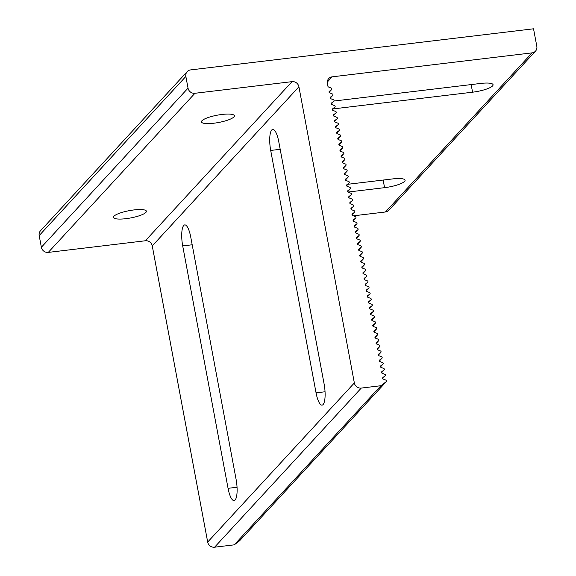 <?xml version="1.0" encoding="UTF-8"?>
<svg xmlns="http://www.w3.org/2000/svg" width="576" height="576" viewBox="0 0 576 576"><rect width="100%" height="100%" fill="white"/><g stroke="black" fill="none" stroke-linecap="round" stroke-linejoin="round"><path stroke-width="0.86" d="M353.376 215.827L385.43 211.982L532.094 52.862A6.091 5.695 -137.3 0 0 535.486 51.149A6.091 5.695 -137.3 0 0 536.818 46.325L533.534 28.8L190.57 69.919A6.091 5.695 -137.3 0 0 187.186 71.633L40.514 230.753A6.091 5.695 42.7 0 0 39.182 235.577L41.371 247.262A6.091 5.695 42.7 0 0 48.276 252.403L145.354 240.768A6.091 5.695 -137.3 0 1 152.258 245.909L207.684 542.059A6.091 5.695 42.7 0 0 214.589 547.2L234.259 544.838L380.923 385.718L361.253 388.08A6.091 5.695 -137.3 0 1 354.348 382.939L298.922 86.789A6.091 5.695 42.7 0 0 292.018 81.648L194.94 93.283A6.091 5.695 -137.3 0 1 188.035 88.142L185.854 76.457A6.091 5.695 -137.3 0 1 187.186 71.633M333.994 101.03L480.636 83.448A16.762 3.715 -10.6 0 1 493.078 84.737A16.762 3.715 -10.6 0 1 472.572 92.196L333.259 108.9M324.13 384.098A16.762 4.651 83.2 0 1 322.092 405.115A16.762 4.651 83.2 0 1 316.058 392.854L270.698 150.444A16.762 4.651 83.2 0 1 272.736 129.427A16.762 4.651 83.2 0 1 278.762 141.689L324.13 384.098M233.914 116.921A16.762 3.715 -10.6 0 1 216.23 122.89A16.762 3.715 -10.6 0 1 201.456 121.918A16.762 3.715 -10.6 0 1 201.938 120.751A16.762 3.715 -10.6 0 1 219.622 114.782A16.762 3.715 -10.6 0 1 234.396 115.754A16.762 3.715 -10.6 0 1 233.914 116.921M380.549 366.048L380.722 365.861A0.914 0.857 42.7 0 0 381.002 367.38L383.767 368.482A0.914 0.857 -137.3 0 1 384.048 370.001L381.816 371.7A0.914 0.857 42.7 0 0 382.097 373.219L384.862 374.321A0.914 0.857 -137.3 0 1 385.142 375.84L382.903 377.539A0.914 0.857 42.7 0 0 383.191 379.058L385.956 380.16A0.914 0.857 -137.3 0 1 386.237 381.679L380.923 385.718M381.571 372.686L384.048 370.001M379.454 360.209L379.627 360.022A0.914 0.857 42.7 0 0 379.908 361.534L382.673 362.642A0.914 0.857 -137.3 0 1 383.054 364.068L380.484 366.854L382.961 364.154L380.722 365.861M379.382 361.008L381.866 358.315L379.627 360.022M378.36 354.362L378.533 354.175A0.914 0.857 42.7 0 0 378.821 355.694L381.578 356.796A0.914 0.857 -137.3 0 1 381.866 358.315M377.266 348.523L377.438 348.336A0.914 0.857 42.7 0 0 377.726 349.855L380.491 350.957A0.914 0.857 -137.3 0 1 380.866 352.39L378.295 355.176L380.772 352.476L378.533 354.175M377.201 349.322L379.678 346.63L377.438 348.336M376.171 342.684L376.344 342.497A0.914 0.857 42.7 0 0 376.632 344.009L379.397 345.118A0.914 0.857 -137.3 0 1 379.678 346.63M375.084 336.845L375.257 336.65A0.914 0.857 42.7 0 0 375.538 338.17L378.302 339.271A0.914 0.857 -137.3 0 1 378.677 340.704L376.106 343.49L378.583 340.79L376.344 342.497M373.99 330.998L374.162 330.811A0.914 0.857 42.7 0 0 374.443 332.33L377.208 333.432A0.914 0.857 -137.3 0 1 377.59 334.865L375.019 337.651L377.489 334.951L375.257 336.65M372.895 325.159L373.068 324.972A0.914 0.857 42.7 0 0 373.349 326.491L376.114 327.593A0.914 0.857 -137.3 0 1 376.495 329.026L373.925 331.812L376.402 329.112L374.162 330.811M372.823 325.958L375.307 323.266L373.068 324.972M371.801 319.32L371.974 319.133A0.914 0.857 42.7 0 0 372.262 320.645L375.019 321.754A0.914 0.857 -137.3 0 1 375.307 323.266M370.706 313.474L370.879 313.286A0.914 0.857 42.7 0 0 371.167 314.806L373.932 315.907A0.914 0.857 -137.3 0 1 374.306 317.34L371.736 320.126L374.213 317.426L371.974 319.133M369.612 307.634L369.785 307.447A0.914 0.857 42.7 0 0 370.073 308.966L372.838 310.068A0.914 0.857 -137.3 0 1 373.212 311.501L370.642 314.287L373.118 311.587L370.879 313.286M368.525 301.795L368.698 301.608A0.914 0.857 42.7 0 0 368.978 303.127L371.743 304.229A0.914 0.857 -137.3 0 1 372.118 305.662L369.547 308.448L372.024 305.748L369.785 307.447M368.453 302.594L370.937 299.902L368.698 301.608M367.43 295.956L367.603 295.769A0.914 0.857 42.7 0 0 367.884 297.281L370.649 298.39A0.914 0.857 -137.3 0 1 370.937 299.902M367.358 296.755L369.842 294.062L367.603 295.769M366.336 290.11L366.509 289.922A0.914 0.857 42.7 0 0 366.79 291.442L369.554 292.543A0.914 0.857 -137.3 0 1 369.842 294.062M365.242 284.27L365.414 284.083A0.914 0.857 42.7 0 0 365.702 285.602L368.46 286.704A0.914 0.857 -137.3 0 1 368.842 288.137L366.271 290.923L368.748 288.223L366.509 289.922M364.147 278.431L364.32 278.244A0.914 0.857 42.7 0 0 364.608 279.763L367.373 280.865A0.914 0.857 -137.3 0 1 367.747 282.29L365.177 285.084L367.654 282.384L365.414 284.083M364.082 279.23L366.559 276.538L364.32 278.244M363.053 272.592L363.233 272.398A0.914 0.857 42.7 0 0 363.514 273.917L366.278 275.018A0.914 0.857 -137.3 0 1 366.559 276.538M361.966 266.746L362.138 266.558A0.914 0.857 42.7 0 0 362.419 268.078L365.184 269.179A0.914 0.857 -137.3 0 1 365.558 270.612L362.995 273.398L365.465 270.698L363.233 272.398M360.871 260.906L361.044 260.719A0.914 0.857 42.7 0 0 361.325 262.238L364.09 263.34A0.914 0.857 -137.3 0 1 364.471 264.773L361.901 267.559L364.378 264.859L362.138 266.558M359.777 255.067L359.95 254.88A0.914 0.857 42.7 0 0 360.238 256.392L362.995 257.501A0.914 0.857 -137.3 0 1 363.377 258.926L360.806 261.72L363.283 259.013L361.044 260.719M359.705 255.866L362.189 253.174L359.95 254.88M358.682 249.228L358.855 249.034A0.914 0.857 42.7 0 0 359.143 250.553L361.901 251.654A0.914 0.857 -137.3 0 1 362.189 253.174M357.588 243.382L357.761 243.194A0.914 0.857 42.7 0 0 358.049 244.714L360.814 245.815A0.914 0.857 -137.3 0 1 361.188 247.248L358.618 250.034L361.094 247.334L358.855 249.034M356.501 237.542L356.674 237.355A0.914 0.857 42.7 0 0 356.954 238.874L359.719 239.976A0.914 0.857 -137.3 0 1 360.094 241.409L357.523 244.195L360 241.495L357.761 243.194M355.406 231.703L355.579 231.516A0.914 0.857 42.7 0 0 355.86 233.028L358.625 234.137A0.914 0.857 -137.3 0 1 359.006 235.562L356.436 238.356L358.906 235.649L356.674 237.355M355.334 232.502L357.818 229.81L355.579 231.516M354.312 225.857L354.485 225.67A0.914 0.857 42.7 0 0 354.766 227.189L357.53 228.29A0.914 0.857 -137.3 0 1 357.818 229.81M353.218 220.018L353.39 219.83A0.914 0.857 42.7 0 0 353.678 221.35L356.436 222.451A0.914 0.857 -137.3 0 1 356.818 223.884L354.247 226.67L356.724 223.97L354.485 225.67M352.123 214.178L352.296 213.991A0.914 0.857 42.7 0 0 352.584 215.51L355.349 216.612A0.914 0.857 -137.3 0 1 355.723 218.038L353.153 220.831L355.63 218.131L353.39 219.83M351.029 208.339L351.202 208.152A0.914 0.857 42.7 0 0 351.49 209.664L354.254 210.773A0.914 0.857 -137.3 0 1 354.629 212.198L352.058 214.985L354.535 212.285L352.296 213.991M350.964 209.138L353.441 206.446L351.202 208.152M349.942 202.493L350.114 202.306A0.914 0.857 42.7 0 0 350.395 203.825L353.16 204.926A0.914 0.857 -137.3 0 1 353.441 206.446M348.847 196.654L349.02 196.466A0.914 0.857 42.7 0 0 349.301 197.986L352.066 199.087A0.914 0.857 -137.3 0 1 352.447 200.52L349.877 203.306L352.354 200.606L350.114 202.306M347.753 190.814L347.926 190.627A0.914 0.857 42.7 0 0 348.206 192.146L350.971 193.248A0.914 0.857 -137.3 0 1 351.353 194.674L348.782 197.467L351.259 194.76L349.02 196.466M346.658 184.975L346.831 184.781A0.914 0.857 42.7 0 0 347.119 186.3L349.877 187.402A0.914 0.857 -137.3 0 1 350.258 188.834L347.688 191.621L350.165 188.921L347.926 190.627M346.594 185.774L349.07 183.082L346.831 184.781M345.564 179.129L345.737 178.942A0.914 0.857 42.7 0 0 346.025 180.461L348.79 181.562A0.914 0.857 -137.3 0 1 349.07 183.082M344.47 173.29L344.65 173.102A0.914 0.857 42.7 0 0 344.93 174.622L347.695 175.723A0.914 0.857 -137.3 0 1 348.07 177.156L345.499 179.942L347.976 177.242L345.737 178.942M343.382 167.45L343.555 167.263A0.914 0.857 42.7 0 0 343.836 168.775L346.601 169.884A0.914 0.857 -137.3 0 1 346.975 171.31L344.412 174.103L346.882 171.396L344.65 173.102M343.31 168.25L345.794 165.557L343.555 167.263M342.288 161.604L342.461 161.417A0.914 0.857 42.7 0 0 342.742 162.936L345.506 164.038A0.914 0.857 -137.3 0 1 345.794 165.557M342.216 162.41L344.7 159.718L342.461 161.417M341.194 155.765L341.366 155.578A0.914 0.857 42.7 0 0 341.647 157.097L344.412 158.198A0.914 0.857 -137.3 0 1 344.7 159.718M340.099 149.926L340.272 149.738A0.914 0.857 42.7 0 0 340.56 151.258L343.318 152.359A0.914 0.857 -137.3 0 1 343.699 153.792L341.129 156.578L343.606 153.878L341.366 155.578M339.005 144.086L339.178 143.899A0.914 0.857 42.7 0 0 339.466 145.411L342.23 146.52A0.914 0.857 -137.3 0 1 342.605 147.946L340.034 150.739L342.511 148.032L340.272 149.738M337.918 138.24L338.09 138.053A0.914 0.857 42.7 0 0 338.371 139.572L341.136 140.674A0.914 0.857 -137.3 0 1 341.51 142.106L338.94 144.893L341.417 142.193L339.178 143.899M337.846 139.046L340.322 136.354L338.09 138.053M336.823 132.401L336.996 132.214A0.914 0.857 42.7 0 0 337.277 133.733L340.042 134.834A0.914 0.857 -137.3 0 1 340.322 136.354M335.729 126.562L335.902 126.374A0.914 0.857 42.7 0 0 336.182 127.894L338.947 128.995A0.914 0.857 -137.3 0 1 339.329 130.421L336.758 133.214L339.235 130.514L336.996 132.214M334.634 120.722L334.807 120.535A0.914 0.857 42.7 0 0 335.095 122.047L337.853 123.149A0.914 0.857 -137.3 0 1 338.234 124.582L335.664 127.368L338.141 124.668L335.902 126.374M334.562 121.522L337.046 118.829L334.807 120.535M333.54 114.876L333.713 114.689A0.914 0.857 42.7 0 0 334.001 116.208L336.766 117.31A0.914 0.857 -137.3 0 1 337.046 118.829M333.475 115.675L335.952 112.99L333.713 114.689M332.446 109.037L332.618 108.85A0.914 0.857 42.7 0 0 332.906 110.369L335.671 111.47A0.914 0.857 -137.3 0 1 335.952 112.99M331.358 103.198L331.531 103.01A0.914 0.857 42.7 0 0 331.812 104.522L334.577 105.631A0.914 0.857 -137.3 0 1 334.951 107.057L332.381 109.85L334.858 107.143L332.618 108.85M331.286 103.997L333.763 101.304L331.531 103.01M330.264 97.358L330.437 97.164A0.914 0.857 42.7 0 0 330.718 98.683L333.482 99.785A0.914 0.857 -137.3 0 1 333.763 101.304M532.094 52.862L332.129 76.838A6.091 5.695 42.7 0 0 328.738 78.545A6.091 5.695 42.7 0 0 327.406 83.376L327.953 86.299A0.914 0.857 42.7 0 0 328.536 87.005L331.294 88.106A0.914 0.857 -137.3 0 1 331.582 89.626L329.342 91.325A0.914 0.857 42.7 0 0 329.623 92.844L332.388 93.946A0.914 0.857 -137.3 0 1 332.77 95.378L330.199 98.165L332.676 95.465L330.437 97.164M145.915 212.393A16.762 3.715 -10.6 0 1 128.232 218.362A16.762 3.715 -10.6 0 1 113.458 217.39A16.762 3.715 -10.6 0 1 113.94 216.223A16.762 3.715 -10.6 0 1 131.623 210.254A16.762 3.715 -10.6 0 1 146.398 211.226A16.762 3.715 -10.6 0 1 145.915 212.393M347.99 184.27L392.638 178.92A16.762 3.715 -10.6 0 1 405.079 180.209A16.762 3.715 -10.6 0 1 384.574 187.668L348.041 192.053M182.7 245.916A16.762 4.651 83.2 0 1 184.738 224.899A16.762 4.651 83.2 0 1 190.764 237.161L236.131 479.57A16.762 4.651 83.2 0 1 234.094 500.587A16.762 4.651 83.2 0 1 228.06 488.326L182.7 245.916L192.19 244.778M234.259 544.838L239.573 540.799L386.237 381.679M329.098 92.311L331.582 89.626M385.43 211.982A6.091 5.695 42.7 0 0 388.814 210.269L535.486 51.149M472.572 92.196L471.146 84.586M316.058 392.854L325.051 391.774M270.698 150.444L280.188 149.306M384.574 187.668L383.148 180.058M228.06 488.326L237.053 487.246M39.182 235.577L185.854 76.457M41.371 247.262L188.035 88.142M48.276 252.403L194.94 93.283M145.354 240.768L292.018 81.648M152.258 245.909L298.922 86.789M207.684 542.059L354.348 382.939M214.589 547.2L361.253 388.08M327.312 82.066L332.129 76.838M384.142 369.907L381.578 372.701M381.96 358.229L379.39 361.015M379.771 346.543L377.201 349.337M375.401 323.179L372.83 325.973M371.03 299.815L368.46 302.609M369.936 293.976L367.366 296.762M366.653 276.451L364.082 279.238M362.282 253.087L359.712 255.874M357.912 229.723L355.342 232.51M353.534 206.359L350.964 209.146M349.164 182.995L346.594 185.782M345.888 165.47L343.318 168.257M344.794 159.631L342.223 162.418M340.423 136.267L337.853 139.054M337.14 118.742L334.57 121.529M336.046 112.903L333.475 115.69M333.864 101.218L331.294 104.004M386.33 381.593L239.666 540.713M331.675 89.539L329.105 92.326"/></g></svg>

